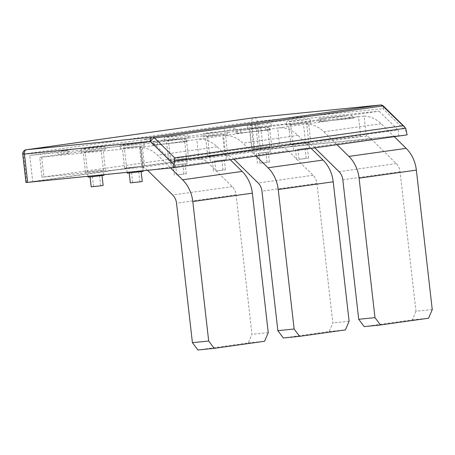 <?xml version="1.0" encoding="UTF-8"?>
<svg xmlns="http://www.w3.org/2000/svg" width="455" height="455" viewBox="0 0 455 455"><rect width="100%" height="100%" fill="white"/><g stroke="black" fill="none" stroke-linecap="round" stroke-linejoin="round"><path stroke-width="0.34" stroke-dasharray="2.27 1.71" d="M85.938 148.848L80.853 149.24L84.34 148.688L104.764 146.516L85.938 148.848M125.068 144.906L119.984 145.304L123.47 144.747L143.894 142.58L125.068 144.906M169.084 137.154L164.005 137.547L167.486 136.995L187.909 134.828L169.084 137.154M208.214 133.213L203.135 133.611L206.615 133.053L227.045 130.886L208.214 133.213M252.235 125.461L247.15 125.859L250.637 125.301L271.061 123.134L252.235 125.461M291.365 121.519L286.28 121.917L289.767 121.36L310.191 119.193L291.365 121.519M61.596 154.177L68.739 153.489L58.16 154.66L61.596 154.177L61.232 150.992L68.375 150.304L29.74 155.422L32.732 181.716L258.588 149.957L398.802 135.835L398.131 129.942L172.28 161.707L153.255 142.984L181.317 139.037L152.59 141.897L184.753 138.553L264.463 127.343L235.741 130.204L267.898 126.86L347.614 115.65L318.887 118.51L351.05 115.166L379.106 111.219L255.591 123.658L258.588 149.957M61.232 150.992L151.521 138.61L144.383 139.298L224.093 128.088L234.672 126.917L227.528 127.605L255.591 123.658M153.255 142.984L29.74 155.422M184.753 138.553L187.062 140.822L183.621 141.306L181.317 139.037M267.898 126.86L270.207 129.129L266.772 129.612L264.463 127.343M351.05 115.166L354.018 118.09L350.583 118.573L347.614 115.65M379.106 111.219L398.131 129.942M25.975 182.495L254.84 150.286L407.128 134.862M32.732 181.716L172.951 167.599L398.802 135.835M58.16 154.66L57.796 151.475M227.892 130.795L235.036 130.102L224.457 131.273L227.892 130.795L227.528 127.605M224.457 131.273L224.093 128.088M144.747 142.483L151.885 141.795L141.312 142.967L144.747 142.483L144.383 139.298M141.312 142.967L140.948 139.782M172.951 167.599L172.28 161.707M350.583 118.573L319.251 121.701L354.018 118.09M291.729 124.71L286.644 125.102L290.131 124.545L310.555 122.378L291.729 124.71M294.015 124.386L306.568 122.833L294.015 124.386M252.599 128.646L247.514 129.044L250.995 128.486L271.425 126.319L252.599 128.646M254.885 128.327L267.438 126.774L254.885 128.327M296.876 149.485L309.428 147.932L296.876 149.485M298.025 149.325L307.438 148.159L298.025 149.325M257.746 153.426L270.298 151.873L257.746 153.426M258.895 153.267L268.308 152.101L258.895 153.267M299.157 159.284L308.57 158.124L299.157 159.284M300.533 159.091L306.181 158.391L300.533 159.091M299.396 149.132L305.043 148.432L299.396 149.132M260.027 163.226L269.44 162.06L260.027 163.226M261.403 163.032L267.051 162.333L261.403 163.032M260.266 153.073L265.913 152.374L260.266 153.073M270.287 129.846L236.105 133.395L270.287 129.846L270.207 129.129M266.852 130.323L266.772 129.612M208.578 136.398L203.499 136.796L206.98 136.238L227.403 134.071L208.578 136.398M210.87 136.079L223.422 134.526L210.87 136.079M169.448 140.339L164.363 140.737L167.85 140.18L188.273 138.013L169.448 140.339M171.74 140.021L184.292 138.468L171.74 140.021M213.731 161.178L226.283 159.625L213.731 161.178M214.874 161.019L224.287 159.853L214.874 161.019M174.601 165.119L187.153 163.567L174.601 165.119M175.744 164.96L185.157 163.794L175.744 164.96M216.011 170.978L225.424 169.817L216.011 170.978M217.382 170.784L223.03 170.085L217.382 170.784M216.25 160.825L221.898 160.126L216.25 160.825M176.881 174.919L186.294 173.753L176.881 174.919M178.252 174.726L183.9 174.026L178.252 174.726M177.12 164.767L182.768 164.067L177.12 164.767M187.142 141.533L152.954 145.088L187.142 141.533L187.062 140.822M183.706 142.017L183.621 141.306M125.432 148.091L120.347 148.489L123.834 147.932L144.258 145.765L125.432 148.091M127.724 147.773L140.271 146.22L127.724 147.773M86.302 152.033L81.218 152.431L84.698 151.873L105.128 149.706L86.302 152.033M88.588 151.714L101.141 150.161L88.588 151.714M127.195 173.139L143.132 171.319M131.728 172.712L141.141 171.546L131.728 172.712M88.06 177.075L104.002 175.26M92.598 176.654L102.011 175.488L92.598 176.654M130.318 182.87L142.273 181.505M134.236 182.478L139.884 181.778L134.236 182.478M133.099 172.519L138.747 171.819L133.099 172.519M91.188 186.812L103.143 185.447M95.106 186.419L100.754 185.72L95.106 186.419M93.969 176.46L99.617 175.761L93.969 176.46M260.391 149.638L257.166 121.349L382.991 108.677A4.01 1.581 134.5 0 0 383.514 106.14M147.562 170.289A12.035 9.828 -98 0 0 142.796 167.702L140.498 147.585A32.049 26.185 82 0 1 157.561 155.161L170.579 167.975M251.831 147.693L262.933 146.396L260.669 126.507L249.567 127.809L251.831 147.693L42.014 177.2L39.75 157.316L140.282 147.38C141.448 147.323 141.516 147.392 140.498 147.585C141.516 147.392 141.448 147.323 140.282 147.38L223.513 135.675A32.049 26.185 82 0 1 242.998 143.143L256.154 156.093M249.567 127.809L39.75 157.316M85.022 151.89L103.137 149.934L85.022 151.89M124.152 147.949L142.267 145.992L124.152 147.949M168.168 140.197L186.283 138.24L168.168 140.197M207.298 136.255L225.413 134.299L207.298 136.255M251.319 128.503L269.428 126.547L251.319 128.503M290.449 124.562L308.564 122.605L290.449 124.562M311.129 148.358L297.974 135.414A32.049 26.185 -98 0 0 278.483 127.94L304.367 124.3A32.049 26.185 82 0 1 323.858 131.774L337.013 144.718M432.25 309.593L415.972 311.231L400.082 171.745A12.035 9.828 -98 0 0 396.254 163.578L371.217 138.94A12.035 9.828 -98 0 0 366.355 136.261L364.063 116.144L359.422 116.56L358.495 116.656L360.764 136.546L262.933 146.396M260.669 126.507L358.495 116.656M364.063 116.144A32.049 26.185 82 0 1 381.119 123.72L394.28 136.665M314.814 147.841L313.95 146.993A12.035 9.828 -98 0 0 306.636 144.19L280.752 147.829A12.035 9.828 82 0 1 288.066 150.633L313.103 175.272A12.035 9.828 82 0 1 316.936 183.439L332.827 322.925L329.153 331.541L283.34 337.985M360.764 136.546L366.355 136.261M103.592 170.13L85.477 172.087L103.592 170.13M142.722 166.194L124.607 168.145L142.722 166.194M186.738 158.437L168.623 160.393L186.738 158.437M225.868 154.501L207.753 156.457L225.868 154.501M269.889 146.749L251.774 148.7L269.889 146.749M309.019 142.807L290.904 144.764L309.019 142.807M139.514 147.454L141.784 167.338L42.014 177.2M233.955 159.21L233.091 158.363A12.035 9.828 -98 0 0 225.777 155.559L199.893 159.199A12.035 9.828 82 0 1 207.207 162.003L232.249 186.647A12.035 9.828 82 0 1 236.077 194.808L251.968 334.3L248.293 342.911L197.902 349.997M141.784 167.338L142.551 167.264C143.723 167.292 143.803 167.44 142.796 167.702C143.803 167.44 143.723 167.292 142.551 167.264L199.893 159.199M329.153 331.541L345.43 329.903M415.972 311.231L412.304 319.848L364.199 326.61M412.304 319.848L428.576 318.21M248.293 342.911L264.571 341.273M230.27 159.733L217.115 146.783A32.049 26.185 -98 0 0 197.629 139.315M268.245 332.662L251.968 334.3M199.045 159.284L196.782 139.401M224.929 155.644L222.666 135.761M349.104 321.287L332.827 322.925M279.905 147.915L277.635 128.026M305.788 144.275L303.519 124.386M41.689 157.305L43.953 177.188M26.697 182.37L23.472 154.08L251.615 121.997L254.84 150.286M380.454 105.003A4.01 2.309 84.2 0 1 382.991 108.677L406.821 132.126M323.96 121.121L323.596 117.93M320.525 121.604L320.161 118.414M233.762 130.204L233.398 127.013M230.327 130.687L229.963 127.497M240.809 132.809L240.445 129.624M237.374 133.292L237.01 130.107M150.616 141.897L150.252 138.707M147.181 142.375L146.817 139.19M157.663 144.502L157.299 141.317M154.228 144.986L153.864 141.801M67.465 153.585L67.101 150.4M64.03 154.069L63.666 150.884M254.527 117.674A4.01 2.309 84.2 0 1 257.166 121.349L251.615 121.997A4.01 3.276 -98 0 1 254.214 117.714M26.174 149.78A4.01 3.276 -98 0 0 23.472 154.08L22.75 154.205M278.483 127.94L223.513 135.675M359.422 116.56L304.367 124.3M381.119 123.72L323.858 131.774M371.217 138.94L313.95 146.993M361.685 136.449L306.636 144.19M280.752 147.829L225.777 155.559M297.974 135.414L242.998 143.143M217.115 146.783L157.561 155.161M316.936 183.439L261.961 191.168M236.077 194.808L176.523 203.186M313.103 175.272L258.133 183.007M232.249 186.647L172.69 195.019M288.066 150.633L233.091 158.363M207.207 162.003L147.653 170.38M400.082 171.745L342.82 179.799M396.254 163.578L338.986 171.632M319.251 121.701L318.887 118.51M235.036 130.102L234.672 126.917M310.555 122.378L310.191 119.193M286.644 125.102L286.28 121.917M271.425 126.319L271.061 123.134M247.514 129.044L247.15 125.859M309.428 147.932L306.568 122.833M293.486 149.752L290.631 124.647M270.298 151.873L267.438 126.774M254.356 153.693L251.501 128.589M308.57 158.124L307.438 148.159M296.614 159.483L295.483 149.524M306.181 158.391L305.043 148.432M299.009 159.21L297.871 149.251M269.44 162.06L268.308 152.101M257.485 163.425L256.353 153.466M267.051 162.333L265.913 152.374M259.879 163.152L258.741 153.193M236.105 133.395L235.741 130.204M151.885 141.795L151.521 138.61M227.403 134.071L227.045 130.886M203.499 136.796L203.135 133.611M188.273 138.013L187.909 134.828M164.363 140.737L164.005 137.547M226.283 159.625L223.422 134.526M210.341 161.445L207.48 136.341M187.153 163.567L184.292 138.468M171.211 165.381L168.35 140.282M225.424 169.817L224.287 159.853M213.469 171.177L212.331 161.218M223.03 170.085L221.898 160.126M215.858 170.904L214.726 160.945M186.294 173.753L185.157 163.794M174.339 175.118L173.201 165.159M183.9 174.026L182.768 164.067M176.728 174.845L175.596 164.886M152.954 145.088L152.59 141.897M68.739 153.489L68.375 150.304M144.258 145.765L143.894 142.58M120.347 148.489L119.984 145.304M105.128 149.706L104.764 146.516M81.218 152.431L80.853 149.24M143.069 170.744L140.271 146.22M127.104 172.348L124.334 148.034M103.933 174.686L101.141 150.161M87.974 176.29L85.204 151.976M139.884 181.778L138.747 171.819M132.712 182.597L131.575 172.638M100.754 185.72L99.617 175.761M93.582 186.539L92.445 176.58M143.496 167.4L141.221 147.392M310.828 142.489L308.564 122.605M290.904 144.764L288.635 124.875M271.698 146.43L269.428 126.547M251.774 148.7L249.505 128.816M227.676 154.182L225.413 134.299M207.753 156.457L205.489 136.568M188.546 158.124L186.283 138.24M168.623 160.393L166.359 140.51M144.531 165.876L142.267 145.992M124.607 168.145L122.338 148.262M105.401 169.817L103.137 149.934M85.477 172.087L83.208 152.203"/><path stroke-width="0.68" d="M174.407 167.588L407.128 134.862L405.695 128.236L382.683 105.952L154.541 138.036A4.01 1.581 134.5 0 0 150.269 141.403L24.445 154.074L27.67 182.364L174.407 167.588L174.094 164.852L150.269 141.403A4.01 2.309 84.2 0 1 152.106 137.097L380.249 105.014L254.425 117.686L26.282 149.769L152.106 137.097A4.01 3.276 -98 0 1 154.541 138.036L174.657 157.828L402.8 125.745M27.67 182.364L25.975 182.495L22.75 154.205L24.445 154.074A4.01 2.309 84.2 0 1 26.282 149.769A4.01 3.276 -98 0 0 26.174 149.78L254.317 117.697A4.01 3.276 -98 0 0 254.214 117.714M405.695 128.236L174.31 160.774L174.094 164.852M143.069 170.744L143.132 171.319L130.579 172.872L127.195 173.139L127.104 172.348M103.933 174.686L104.002 175.26L91.449 176.813L88.06 177.075L87.974 176.29M141.152 171.643L142.273 181.505L139.059 181.972L130.318 182.87L129.197 173.008M102.022 175.585L103.143 185.447L99.929 185.913L91.188 186.812L90.067 176.95M380.454 105.003A4.01 2.309 84.2 0 0 380.3 105.008A4.01 4.01 0 0 1 383.514 106.14A4.01 1.581 134.5 0 0 382.683 105.952A4.01 3.276 -98 0 0 380.249 105.014A4.01 2.309 84.2 0 1 380.3 105.008L254.476 117.68A4.01 2.309 84.2 0 0 254.425 117.686A4.01 3.276 -98 0 0 254.317 117.697A4.01 4.01 0 0 1 254.476 117.68A4.01 2.309 84.2 0 1 254.527 117.674M174.31 160.774L174.657 157.828M230.27 159.733L242.157 171.427A32.049 26.185 -98 0 1 252.349 193.17L268.245 332.662L264.571 341.273L214.18 348.359L197.902 349.997L192.414 342.672L176.523 203.186A12.035 9.828 -98 0 0 172.69 195.019L147.653 170.38A12.035 9.828 -98 0 0 147.562 170.289M192.414 342.672L208.691 341.034L214.18 348.359M170.579 167.975L182.597 179.799A32.049 26.185 82 0 1 192.795 201.542L208.691 341.034M394.28 136.665L406.161 148.358A32.049 26.185 82 0 1 416.359 170.107L432.25 309.593L428.576 318.21L380.477 324.972L364.199 326.61L358.711 319.285L342.82 179.799A12.035 9.828 -98 0 0 338.986 171.632L314.814 147.841M311.129 148.358L323.01 160.052A32.049 26.185 -98 0 1 333.208 181.801L349.104 321.287L345.43 329.903L299.617 336.342L283.34 337.985L277.851 330.66L261.961 191.168A12.035 9.828 -98 0 0 258.133 183.007L233.955 159.21M256.154 156.093L268.035 167.787A32.049 26.185 82 0 1 278.232 189.53L294.129 329.022L299.617 336.342M337.013 144.718L348.894 156.412A32.049 26.185 82 0 1 359.092 178.161L374.983 317.647L380.477 324.972M277.851 330.66L294.129 329.022M358.711 319.285L374.983 317.647M333.208 181.801L278.232 189.53M252.349 193.17L192.795 201.542M323.01 160.052L268.035 167.787M242.157 171.427L182.597 179.799M406.161 148.358L348.894 156.412M416.359 170.107L359.092 178.161M26.174 149.78A4.01 4.01 0 0 0 22.75 154.205M383.514 106.14L404.831 127.116"/></g></svg>
